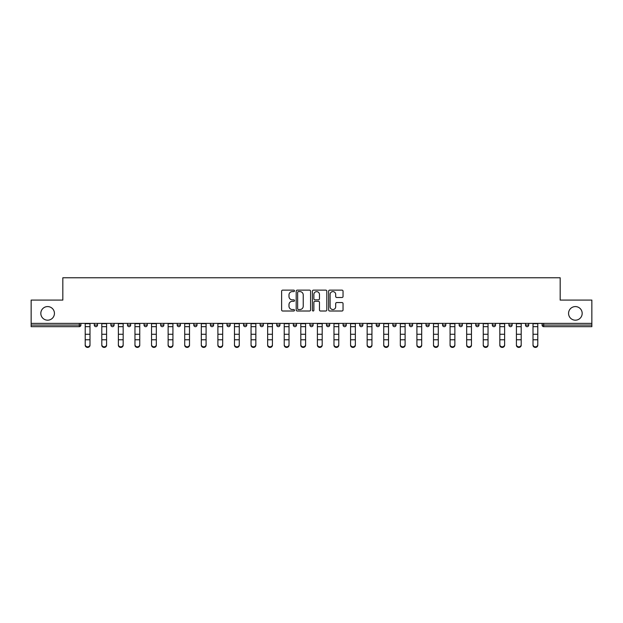 <?xml version="1.0" encoding="UTF-8"?>
<svg xmlns="http://www.w3.org/2000/svg" width="623" height="623" viewBox="0 0 623 623"><rect width="100%" height="100%" fill="white"/><g stroke="black" fill="none" stroke-linecap="round" stroke-linejoin="round"><path stroke-width="0.93" d="M54.435 313.385A6.806 6.806 0 0 1 47.628 320.183A6.806 6.806 0 0 1 40.822 313.385A6.806 6.806 0 0 1 47.628 306.578A6.806 6.806 0 0 1 54.435 313.385M582.178 313.385A6.806 6.806 0 0 1 575.372 320.183A6.806 6.806 0 0 1 568.565 313.385A6.806 6.806 0 0 1 575.372 306.578A6.806 6.806 0 0 1 582.178 313.385M294.492 290.863A0.732 0.732 0 0 0 293.76 290.139L282.671 290.139A1.044 1.044 0 0 0 281.627 291.182L281.627 309.966A1.044 1.044 0 0 0 282.671 311.009L293.76 311.009A0.732 0.732 0 0 0 294.492 310.277A0.732 0.732 0 0 0 293.76 309.545L292.327 309.545A3.341 3.341 0 0 1 288.986 306.204L288.986 304.639A3.341 3.341 0 0 1 292.327 301.298L293.76 301.298A0.732 0.732 0 0 0 294.492 300.574A0.732 0.732 0 0 0 293.76 299.842L292.327 299.842A3.341 3.341 0 0 1 288.986 296.501L288.986 294.936A3.341 3.341 0 0 1 292.327 291.595L293.76 291.595A0.732 0.732 0 0 0 294.492 290.863M341.996 297.49A1.044 1.044 0 0 0 343.039 296.447L343.039 291.182A1.044 1.044 0 0 0 341.996 290.139L329.684 290.139A1.044 1.044 0 0 0 328.64 291.182L328.64 309.966A1.044 1.044 0 0 0 329.684 311.009L341.996 311.009A1.044 1.044 0 0 0 343.039 309.966L343.039 303.596A1.044 1.044 0 0 0 341.996 302.552L336.731 302.552A1.044 1.044 0 0 0 335.688 303.596L335.688 306.757A2.788 2.788 0 0 1 332.892 309.545A2.788 2.788 0 0 1 330.104 306.757L330.104 294.391A2.788 2.788 0 0 1 332.892 291.595A2.788 2.788 0 0 1 335.688 294.391L335.688 296.447A1.044 1.044 0 0 0 336.731 297.49L341.996 297.49M31.15 323.376L31.15 300.091L62.83 300.091L62.83 277.765L560.17 277.765L560.17 300.091L591.85 300.091L591.85 323.376L31.15 323.376L31.15 325.074L79.308 325.074L79.308 323.376M310.589 291.182A1.044 1.044 0 0 0 309.545 290.139L297.233 290.139A1.044 1.044 0 0 0 296.19 291.182L296.19 309.966A1.044 1.044 0 0 0 297.233 311.009L309.545 311.009A1.044 1.044 0 0 0 310.589 309.966L310.589 291.182M313.455 290.139L325.767 290.139A1.044 1.044 0 0 1 326.81 291.182L326.81 309.966A1.044 1.044 0 0 1 325.767 311.009L320.502 311.009A1.044 1.044 0 0 1 319.459 309.966L319.459 302.342A1.044 1.044 0 0 0 318.415 301.298L314.919 301.298A1.044 1.044 0 0 0 313.875 302.342L313.875 310.277A0.732 0.732 0 0 1 313.143 311.009A0.732 0.732 0 0 1 312.411 310.277L312.411 291.182A1.044 1.044 0 0 1 313.455 290.139M79.308 326.67A1.596 1.596 0 0 0 80.904 325.074L79.308 325.074L79.308 326.67A1.596 1.596 0 0 0 80.904 325.074L80.904 323.376L80.904 325.074A1.596 1.596 0 0 1 79.308 326.67L31.15 326.67L31.15 325.074M591.85 323.376L591.85 326.67L543.692 326.67A1.596 1.596 0 0 1 542.096 325.074L542.096 323.376M94.299 325.074A1.596 1.596 0 0 0 95.895 326.67A1.596 1.596 0 0 0 97.492 325.074L97.492 323.376L97.492 325.074L94.299 325.074A1.596 1.596 0 0 0 95.895 326.67A1.596 1.596 0 0 1 94.299 325.074L94.299 323.376M110.886 323.376L110.886 325.074L110.886 323.376M114.071 323.376L114.071 325.074L114.071 323.376M130.659 323.376L130.659 325.074L127.474 325.074A1.596 1.596 0 0 0 129.062 326.67A1.596 1.596 0 0 1 127.474 325.074L127.474 323.376M144.053 323.376L144.053 325.074L144.053 323.376M147.246 323.376L147.246 325.074A1.596 1.596 0 0 1 145.65 326.67A1.596 1.596 0 0 1 144.053 325.074A1.596 1.596 0 0 0 145.65 326.67A1.596 1.596 0 0 0 147.246 325.074A1.596 1.596 0 0 1 145.65 326.67A1.596 1.596 0 0 1 144.053 325.074L147.246 325.074M160.641 325.074A1.596 1.596 0 0 0 162.237 326.67A1.596 1.596 0 0 0 163.833 325.074A1.596 1.596 0 0 1 162.237 326.67A1.596 1.596 0 0 0 163.833 325.074L163.833 323.376L163.833 325.074L160.641 325.074A1.596 1.596 0 0 0 162.237 326.67A1.596 1.596 0 0 1 160.641 325.074L160.641 323.376M180.413 323.376L180.413 325.074A1.596 1.596 0 0 1 178.817 326.67A1.596 1.596 0 0 1 177.228 325.074L177.228 323.376M197 323.376L197 325.074A1.596 1.596 0 0 1 195.404 326.67A1.596 1.596 0 0 1 193.808 325.074L193.808 323.376M213.588 323.376L213.588 325.074A1.596 1.596 0 0 1 211.991 326.67A1.596 1.596 0 0 1 210.395 325.074L210.395 323.376M230.167 323.376L230.167 325.074A1.596 1.596 0 0 1 228.579 326.67A1.596 1.596 0 0 1 226.982 325.074L226.982 323.376M243.562 323.376L243.562 325.074L243.562 323.376M246.755 323.376L246.755 325.074A1.596 1.596 0 0 1 245.158 326.67A1.596 1.596 0 0 1 243.562 325.074L246.755 325.074A1.596 1.596 0 0 1 245.158 326.67M263.342 323.376L263.342 325.074A1.596 1.596 0 0 1 261.746 326.67A1.596 1.596 0 0 1 260.149 325.074L260.149 323.376M276.737 323.376L276.737 325.074L276.737 323.376M279.922 323.376L279.922 325.074A1.596 1.596 0 0 1 278.333 326.67A1.596 1.596 0 0 1 276.737 325.074L279.922 325.074A1.596 1.596 0 0 1 278.333 326.67M296.509 323.376L296.509 325.074L293.324 325.074A1.596 1.596 0 0 0 294.913 326.67A1.596 1.596 0 0 1 293.324 325.074L293.324 323.376M313.096 323.376L313.096 325.074A1.596 1.596 0 0 1 311.5 326.67A1.596 1.596 0 0 1 309.904 325.074L309.904 323.376M328.087 326.67A1.596 1.596 0 0 0 329.676 325.074L329.676 323.376L329.676 325.074A1.596 1.596 0 0 1 328.087 326.67A1.596 1.596 0 0 1 326.491 325.074L326.491 323.376M344.667 326.67A1.596 1.596 0 0 0 346.263 325.074L346.263 323.376L346.263 325.074A1.596 1.596 0 0 1 344.667 326.67A1.596 1.596 0 0 1 343.078 325.074L343.078 323.376M362.851 323.376L362.851 325.074A1.596 1.596 0 0 1 361.254 326.67A1.596 1.596 0 0 1 359.658 325.074L359.658 323.376M379.438 323.376L379.438 325.074A1.596 1.596 0 0 1 377.842 326.67A1.596 1.596 0 0 1 376.245 325.074L376.245 323.376M396.018 323.376L396.018 325.074A1.596 1.596 0 0 1 394.421 326.67A1.596 1.596 0 0 1 392.833 325.074L392.833 323.376M409.412 323.376L409.412 325.074L409.412 323.376M412.605 323.376L412.605 325.074A1.596 1.596 0 0 1 411.009 326.67A1.596 1.596 0 0 1 409.412 325.074L412.605 325.074A1.596 1.596 0 0 1 411.009 326.67A1.596 1.596 0 0 0 412.605 325.074M426 323.376L426 325.074L426 323.376M429.192 323.376L429.192 325.074L429.192 323.376M442.587 323.376L442.587 325.074L442.587 323.376M445.772 323.376L445.772 325.074A1.596 1.596 0 0 1 444.183 326.67A1.596 1.596 0 0 1 442.587 325.074A1.596 1.596 0 0 0 444.183 326.67A1.596 1.596 0 0 1 442.587 325.074L445.772 325.074A1.596 1.596 0 0 1 444.183 326.67M459.167 323.376L459.167 325.074L459.167 323.376M462.359 323.376L462.359 325.074L462.359 323.376M478.947 323.376L478.947 325.074A1.596 1.596 0 0 1 477.35 326.67A1.596 1.596 0 0 1 475.754 325.074L475.754 323.376M495.526 323.376L495.526 325.074L492.341 325.074A1.596 1.596 0 0 0 493.938 326.67A1.596 1.596 0 0 1 492.341 325.074L492.341 323.376M512.114 323.376L512.114 325.074A1.596 1.596 0 0 1 510.517 326.67A1.596 1.596 0 0 1 508.929 325.074L508.929 323.376M525.508 323.376L525.508 325.074L525.508 323.376M528.701 323.376L528.701 325.074L528.701 323.376M112.483 326.67A1.596 1.596 0 0 1 110.886 325.074L114.071 325.074A1.596 1.596 0 0 1 112.483 326.67A1.596 1.596 0 0 0 114.071 325.074A1.596 1.596 0 0 1 112.483 326.67M130.659 325.074A1.596 1.596 0 0 1 129.062 326.67A1.596 1.596 0 0 0 130.659 325.074A1.596 1.596 0 0 1 129.062 326.67A1.596 1.596 0 0 1 127.474 325.074M294.913 326.67A1.596 1.596 0 0 0 296.509 325.074A1.596 1.596 0 0 1 294.913 326.67A1.596 1.596 0 0 1 293.324 325.074M377.842 326.67A1.596 1.596 0 0 0 379.438 325.074A1.596 1.596 0 0 1 377.842 326.67M427.596 326.67A1.596 1.596 0 0 1 426 325.074L429.192 325.074A1.596 1.596 0 0 1 427.596 326.67A1.596 1.596 0 0 0 429.192 325.074M460.763 326.67A1.596 1.596 0 0 1 459.167 325.074A1.596 1.596 0 0 0 460.763 326.67A1.596 1.596 0 0 0 462.359 325.074A1.596 1.596 0 0 1 460.763 326.67A1.596 1.596 0 0 1 459.167 325.074L462.359 325.074A1.596 1.596 0 0 1 460.763 326.67M493.938 326.67A1.596 1.596 0 0 0 495.526 325.074A1.596 1.596 0 0 1 493.938 326.67A1.596 1.596 0 0 1 492.341 325.074M527.105 326.67A1.596 1.596 0 0 1 525.508 325.074A1.596 1.596 0 0 0 527.105 326.67A1.596 1.596 0 0 0 528.701 325.074A1.596 1.596 0 0 1 527.105 326.67A1.596 1.596 0 0 1 525.508 325.074L528.701 325.074M298.378 291.595A0.732 0.732 0 0 0 297.646 292.327L297.646 308.813A0.732 0.732 0 0 0 298.378 309.545L299.889 309.545A3.341 3.341 0 0 0 303.23 306.204L303.23 294.936A3.341 3.341 0 0 0 299.889 291.595L298.378 291.595M319.459 294.438A2.788 2.788 0 0 0 316.663 291.65A2.788 2.788 0 0 0 313.875 294.438L313.875 298.799A1.044 1.044 0 0 0 314.919 299.842L318.415 299.842A1.044 1.044 0 0 0 319.459 298.799L319.459 294.438M85.211 340.353L85.211 344.651A2.391 2.173 0 0 0 87.602 346.824A2.391 2.173 0 0 0 89.992 344.651L89.992 345.235A2.391 2.173 180 0 1 85.211 345.235M89.992 344.651L89.992 323.376M85.211 344.651L85.211 323.376M101.798 340.353L101.798 344.651A2.391 2.173 0 0 0 104.189 346.824A2.391 2.173 0 0 0 106.58 344.651L106.58 345.235A2.391 2.173 180 0 1 101.798 345.235M118.378 340.353L118.378 344.651A2.391 2.173 0 0 0 120.776 346.824A2.391 2.173 0 0 0 123.167 344.651L123.167 345.235A2.391 2.173 180 0 1 118.378 345.235M134.965 340.353L134.965 344.651A2.391 2.173 0 0 0 137.356 346.824A2.391 2.173 0 0 0 139.747 344.651L139.747 345.235A2.391 2.173 180 0 1 134.965 345.235M151.553 340.353L151.553 344.651A2.391 2.173 0 0 0 153.943 346.824A2.391 2.173 0 0 0 156.334 344.651L156.334 345.235A2.391 2.173 180 0 1 151.553 345.235M168.132 340.353L168.132 344.651A2.391 2.173 0 0 0 170.531 346.824A2.391 2.173 0 0 0 172.921 344.651L172.921 345.235A2.391 2.173 180 0 1 168.132 345.235M106.58 344.651L106.58 323.376M101.798 344.651L101.798 323.376M123.167 344.651L123.167 323.376M118.378 344.651L118.378 323.376M139.747 344.651L139.747 323.376M134.965 344.651L134.965 323.376M156.334 344.651L156.334 323.376M151.553 344.651L151.553 323.376M172.921 344.651L172.921 323.376M168.132 344.651L168.132 323.376M184.72 340.353L184.72 344.651A2.391 2.173 0 0 0 187.11 346.824A2.391 2.173 0 0 0 189.501 344.651L189.501 345.235A2.391 2.173 180 0 1 184.72 345.235M189.501 344.651L189.501 323.376M184.72 344.651L184.72 323.376M201.307 340.353L201.307 344.651A2.391 2.173 0 0 0 203.698 346.824A2.391 2.173 0 0 0 206.088 344.651L206.088 345.235A2.391 2.173 180 0 1 201.307 345.235M206.088 344.651L206.088 323.376M201.307 344.651L201.307 323.376M217.894 340.353L217.894 344.651A2.391 2.173 0 0 0 220.285 346.824A2.391 2.173 0 0 0 222.676 344.651L222.676 345.235A2.391 2.173 180 0 1 217.894 345.235M222.676 344.651L222.676 323.376M217.894 344.651L217.894 323.376M234.474 340.353L234.474 344.651A2.391 2.173 0 0 0 236.865 346.824A2.391 2.173 0 0 0 239.263 344.651L239.263 345.235A2.391 2.173 180 0 1 234.474 345.235M239.263 344.651L239.263 323.376M234.474 344.651L234.474 323.376M251.061 340.353L251.061 344.651A2.391 2.173 0 0 0 253.452 346.824A2.391 2.173 0 0 0 255.843 344.651L255.843 345.235A2.391 2.173 180 0 1 251.061 345.235M255.843 344.651L255.843 323.376M251.061 344.651L251.061 323.376M267.649 340.353L267.649 344.651A2.391 2.173 0 0 0 270.039 346.824A2.391 2.173 0 0 0 272.43 344.651L272.43 345.235A2.391 2.173 180 0 1 267.649 345.235M272.43 344.651L272.43 323.376M267.649 344.651L267.649 323.376M284.228 340.353L284.228 344.651A2.391 2.173 0 0 0 286.619 346.824A2.391 2.173 0 0 0 289.017 344.651L289.017 345.235A2.391 2.173 180 0 1 284.228 345.235M289.017 344.651L289.017 323.376M284.228 344.651L284.228 323.376M300.816 340.353L300.816 344.651A2.391 2.173 0 0 0 303.206 346.824A2.391 2.173 0 0 0 305.597 344.651L305.597 345.235A2.391 2.173 180 0 1 300.816 345.235M305.597 344.651L305.597 323.376M300.816 344.651L300.816 323.376M317.403 340.353L317.403 344.651A2.391 2.173 0 0 0 319.794 346.824A2.391 2.173 0 0 0 322.184 344.651L322.184 345.235A2.391 2.173 180 0 1 317.403 345.235M322.184 344.651L322.184 323.376M317.403 344.651L317.403 323.376M333.983 340.353L333.983 344.651A2.391 2.173 0 0 0 336.381 346.824A2.391 2.173 0 0 0 338.772 344.651L338.772 345.235A2.391 2.173 180 0 1 333.983 345.235M338.772 344.651L338.772 323.376M333.983 344.651L333.983 323.376M350.57 340.353L350.57 344.651A2.391 2.173 0 0 0 352.961 346.824A2.391 2.173 0 0 0 355.351 344.651L355.351 345.235A2.391 2.173 180 0 1 350.57 345.235M355.351 344.651L355.351 323.376M350.57 344.651L350.57 323.376M367.157 340.353L367.157 344.651A2.391 2.173 0 0 0 369.548 346.824A2.391 2.173 0 0 0 371.939 344.651L371.939 345.235A2.391 2.173 180 0 1 367.157 345.235M371.939 344.651L371.939 323.376M367.157 344.651L367.157 323.376M383.737 340.353L383.737 344.651A2.391 2.173 0 0 0 386.135 346.824A2.391 2.173 0 0 0 388.526 344.651L388.526 345.235A2.391 2.173 180 0 1 383.737 345.235M388.526 344.651L388.526 323.376M383.737 344.651L383.737 323.376M400.324 340.353L400.324 344.651A2.391 2.173 0 0 0 402.715 346.824A2.391 2.173 0 0 0 405.106 344.651L405.106 345.235A2.391 2.173 180 0 1 400.324 345.235M405.106 344.651L405.106 323.376M400.324 344.651L400.324 323.376M416.912 340.353L416.912 344.651A2.391 2.173 0 0 0 419.302 346.824A2.391 2.173 0 0 0 421.693 344.651L421.693 345.235A2.391 2.173 180 0 1 416.912 345.235M421.693 344.651L421.693 323.376M416.912 344.651L416.912 323.376M433.499 340.353L433.499 344.651A2.391 2.173 0 0 0 435.89 346.824A2.391 2.173 0 0 0 438.281 344.651L438.281 345.235A2.391 2.173 180 0 1 433.499 345.235M438.281 344.651L438.281 323.376M433.499 344.651L433.499 323.376M450.079 340.353L450.079 344.651A2.391 2.173 0 0 0 452.469 346.824A2.391 2.173 0 0 0 454.868 344.651L454.868 345.235A2.391 2.173 180 0 1 450.079 345.235M454.868 344.651L454.868 323.376M450.079 344.651L450.079 323.376M466.666 340.353L466.666 344.651A2.391 2.173 0 0 0 469.057 346.824A2.391 2.173 0 0 0 471.447 344.651L471.447 345.235A2.391 2.173 180 0 1 466.666 345.235M471.447 345.235L471.447 323.376M466.666 344.651L466.666 323.376M483.253 340.353L483.253 344.651A2.391 2.173 0 0 0 485.644 346.824A2.391 2.173 0 0 0 488.035 344.651L488.035 345.235A2.391 2.173 180 0 1 483.253 345.235M488.035 345.235L488.035 323.376M483.253 344.651L483.253 323.376M499.833 340.353L499.833 344.651A2.391 2.173 0 0 0 502.224 346.824A2.391 2.173 0 0 0 504.622 344.651L504.622 345.235A2.391 2.173 180 0 1 499.833 345.235M504.622 344.651L504.622 323.376M499.833 344.651L499.833 323.376M516.42 340.353L516.42 344.651A2.391 2.173 0 0 0 518.811 346.824A2.391 2.173 0 0 0 521.202 344.651L521.202 345.235A2.391 2.173 180 0 1 516.42 345.235M521.202 344.651L521.202 323.376M516.42 344.651L516.42 323.376M533.008 340.353L533.008 344.651A2.391 2.173 0 0 0 535.398 346.824A2.391 2.173 0 0 0 537.789 344.651L537.789 345.235A2.391 2.173 180 0 1 533.008 345.235M537.789 344.651L537.789 323.376M533.008 344.651L533.008 323.376M543.692 323.376L543.692 325.074L591.85 325.074M542.096 325.074L543.692 325.074L543.692 326.67M95.895 326.67A1.596 1.596 0 0 0 97.492 325.074M178.817 326.67A1.596 1.596 0 0 0 180.413 325.074L177.228 325.074M195.404 326.67A1.596 1.596 0 0 0 197 325.074L193.808 325.074M211.991 326.67A1.596 1.596 0 0 0 213.588 325.074L210.395 325.074M228.579 326.67A1.596 1.596 0 0 0 230.167 325.074L226.982 325.074M261.746 326.67A1.596 1.596 0 0 0 263.342 325.074L260.149 325.074M311.5 326.67A1.596 1.596 0 0 0 313.096 325.074L309.904 325.074M329.676 325.074L326.491 325.074M346.263 325.074L343.078 325.074M361.254 326.67A1.596 1.596 0 0 0 362.851 325.074L359.658 325.074M379.438 325.074L376.245 325.074M394.421 326.67A1.596 1.596 0 0 0 396.018 325.074L392.833 325.074M477.35 326.67A1.596 1.596 0 0 0 478.947 325.074L475.754 325.074M510.517 326.67A1.596 1.596 0 0 0 512.114 325.074L508.929 325.074M85.211 334.278L89.992 334.278M85.211 339.769L89.992 339.769M85.211 326.67L89.992 326.67M85.211 323.695L89.992 323.695M101.798 334.278L106.58 334.278M101.798 339.769L106.58 339.769M101.798 326.67L106.58 326.67M101.798 323.695L106.58 323.695M118.378 334.278L123.167 334.278M118.378 339.769L123.167 339.769M118.378 326.67L123.167 326.67M118.378 323.695L123.167 323.695M134.965 334.278L139.747 334.278M134.965 339.769L139.747 339.769M134.965 326.67L139.747 326.67M134.965 323.695L139.747 323.695M151.553 334.278L156.334 334.278M151.553 339.769L156.334 339.769M151.553 326.67L156.334 326.67M151.553 323.695L156.334 323.695M168.132 334.278L172.921 334.278M168.132 339.769L172.921 339.769M168.132 326.67L172.921 326.67M168.132 323.695L172.921 323.695M184.72 334.278L189.501 334.278M184.72 339.769L189.501 339.769M184.72 326.67L189.501 326.67M184.72 323.695L189.501 323.695M201.307 334.278L206.088 334.278M201.307 339.769L206.088 339.769M201.307 326.67L206.088 326.67M201.307 323.695L206.088 323.695M217.894 334.278L222.676 334.278M217.894 339.769L222.676 339.769M217.894 326.67L222.676 326.67M217.894 323.695L222.676 323.695M234.474 334.278L239.263 334.278M234.474 339.769L239.263 339.769M234.474 326.67L239.263 326.67M234.474 323.695L239.263 323.695M251.061 334.278L255.843 334.278M251.061 339.769L255.843 339.769M251.061 326.67L255.843 326.67M251.061 323.695L255.843 323.695M267.649 334.278L272.43 334.278M267.649 339.769L272.43 339.769M267.649 326.67L272.43 326.67M267.649 323.695L272.43 323.695M284.228 334.278L289.017 334.278M284.228 339.769L289.017 339.769M284.228 326.67L289.017 326.67M284.228 323.695L289.017 323.695M300.816 334.278L305.597 334.278M300.816 339.769L305.597 339.769M300.816 326.67L305.597 326.67M300.816 323.695L305.597 323.695M317.403 334.278L322.184 334.278M317.403 339.769L322.184 339.769M317.403 326.67L322.184 326.67M317.403 323.695L322.184 323.695M333.983 334.278L338.772 334.278M333.983 339.769L338.772 339.769M333.983 326.67L338.772 326.67M333.983 323.695L338.772 323.695M350.57 334.278L355.351 334.278M350.57 339.769L355.351 339.769M350.57 326.67L355.351 326.67M350.57 323.695L355.351 323.695M367.157 334.278L371.939 334.278M367.157 339.769L371.939 339.769M367.157 326.67L371.939 326.67M367.157 323.695L371.939 323.695M383.737 334.278L388.526 334.278M383.737 339.769L388.526 339.769M383.737 326.67L388.526 326.67M383.737 323.695L388.526 323.695M400.324 334.278L405.106 334.278M400.324 339.769L405.106 339.769M400.324 326.67L405.106 326.67M400.324 323.695L405.106 323.695M416.912 334.278L421.693 334.278M416.912 339.769L421.693 339.769M416.912 326.67L421.693 326.67M416.912 323.695L421.693 323.695M433.499 334.278L438.281 334.278M433.499 339.769L438.281 339.769M433.499 326.67L438.281 326.67M433.499 323.695L438.281 323.695M450.079 334.278L454.868 334.278M450.079 339.769L454.868 339.769M450.079 326.67L454.868 326.67M450.079 323.695L454.868 323.695M466.666 334.278L471.447 334.278M466.666 339.769L471.447 339.769M466.666 326.67L471.447 326.67M466.666 323.695L471.447 323.695M483.253 334.278L488.035 334.278M483.253 339.769L488.035 339.769M483.253 326.67L488.035 326.67M483.253 323.695L488.035 323.695M499.833 334.278L504.622 334.278M499.833 339.769L504.622 339.769M499.833 326.67L504.622 326.67M499.833 323.695L504.622 323.695M516.42 334.278L521.202 334.278M516.42 339.769L521.202 339.769M516.42 326.67L521.202 326.67M516.42 323.695L521.202 323.695M533.008 334.278L537.789 334.278M533.008 339.769L537.789 339.769M533.008 326.67L537.789 326.67M533.008 323.695L537.789 323.695"/></g></svg>
